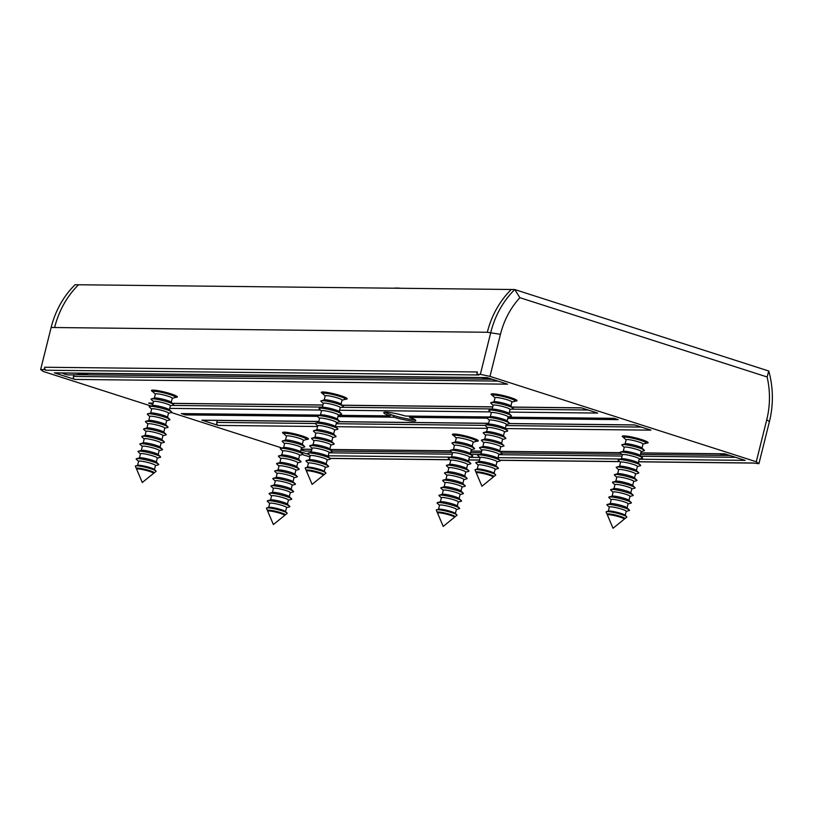 <?xml version="1.0" encoding="UTF-8"?>
<svg xmlns="http://www.w3.org/2000/svg" width="813" height="813" viewBox="0 0 813 813"><rect width="100%" height="100%" fill="white"/><g stroke="black" fill="none" stroke-linecap="round" stroke-linejoin="round"><path stroke-width="1.22" d="M646.264 443.105A13.343 1.677 -166 0 0 648.113 442.729A13.343 1.677 -166 0 0 641.559 439.569A13.343 1.677 -166 0 0 622.219 436.266A13.343 1.677 -166 0 0 623.673 437.475M515.168 401.063A13.343 1.677 -166 0 0 517.017 400.687A13.343 1.677 -166 0 0 510.462 397.527A13.343 1.677 -166 0 0 491.113 394.224A13.343 1.677 -166 0 0 492.576 395.433M345.332 399.203A13.343 1.677 -166 0 0 347.192 398.827A13.343 1.677 -166 0 0 340.637 395.667A13.343 1.677 -166 0 0 321.287 392.364A13.343 1.677 -166 0 0 322.741 393.573M476.438 441.246A13.343 1.677 -166 0 0 478.288 440.87A13.343 1.677 -166 0 0 471.733 437.709A13.343 1.677 -166 0 0 452.394 434.406A13.343 1.677 -166 0 0 453.847 435.616M175.506 397.344A13.343 1.677 -166 0 0 177.366 396.957A13.343 1.677 -166 0 0 170.811 393.807A13.343 1.677 -166 0 0 151.462 390.504A13.343 1.677 -166 0 0 152.915 391.714M306.613 439.386A13.343 1.677 -166 0 0 308.462 439A13.343 1.677 -166 0 0 301.908 435.849A13.343 1.677 -166 0 0 282.558 432.546A13.343 1.677 -166 0 0 284.022 433.756M391.49 414.823L389.915 415.87A16.504 2.073 14 0 1 383.777 412.628A16.504 2.073 14 0 1 405.565 416.043L489.558 416.967M300.973 449.792A17.469 15.335 90.6 0 0 302.71 450.473A17.469 15.335 90.6 0 0 307.202 451.124L311.47 451.012M62.296 373.025A17.469 15.335 90.6 0 0 65.091 374.275A17.469 15.335 90.6 0 0 69.583 374.925L83.343 374.569A16.971 14.898 -89.4 0 1 78.973 373.939A16.971 14.898 -89.4 0 1 77.123 373.187M409.091 416.083L409.661 417.364A16.504 2.073 14 0 1 415.799 420.606A16.504 2.073 14 0 1 394.01 417.191L337.964 416.571M508.105 417.171L614.1 418.329L618.195 419.64L507.79 418.431M489.416 420.291L487.18 418.187L409.661 417.364M389.915 415.87L338.279 415.311M319.733 415.108L181.38 413.583L185.486 414.904L184.856 413.624M44.725 367.242A2.429 2.134 90.6 0 0 46.189 370.23L44.136 369.569L44.725 367.242L477.434 371.978L476.845 374.315L478.898 374.976L46.189 370.23M73.8 374.813L73.404 376.439A2.429 2.134 90.6 0 0 74.867 379.427L54.38 372.862A2.429 2.134 90.6 0 0 54.938 372.954L487.363 377.689M308.849 454.467L300.475 451.774M311.42 451.022L311.105 452.292M317.578 426.5L218.26 425.412L201.868 420.158L318.838 421.439M218.26 425.412A2.429 2.134 -89.4 0 1 216.786 422.414L315.292 423.502M217.295 420.412L216.786 422.414M318.818 421.52L202.427 420.25A2.429 2.134 -89.4 0 1 201.868 420.158M152.793 404.417L148.606 403.075L153.118 403.126M153.098 403.207L149.165 403.167A2.429 2.134 -89.4 0 1 148.606 403.075M51.138 327.487A88.089 77.306 90.6 0 1 75.07 284.733L78.536 284.774A88.17 77.377 90.6 0 0 54.623 327.527L51.138 327.487L40.65 369.539L44.136 369.569M309.987 456.947L302.426 454.569M282.05 448.034L171.33 412.526M150.954 405.992L43.302 371.47L40.65 369.539M489.975 376.368L756.273 461.764L766.75 419.721A80.802 70.914 90.6 0 0 767.106 376.968L519.903 297.69A80.802 70.914 90.6 0 0 500.462 334.316L489.975 376.368L480.341 374.356L490.818 332.314A88.089 77.306 -89.4 0 1 514.751 289.55L511.275 289.489A88.17 77.377 90.6 0 0 487.333 332.273L54.623 327.527M511.265 289.519A88.089 77.306 90.6 0 0 487.333 332.273L500.462 334.316M317.375 416.347L185.486 414.904M394.01 417.191L393.025 415.311M511.275 289.489L78.566 284.753M54.38 372.862L487.089 377.598L507.576 384.173L74.867 379.427M640.786 452.882L724.708 453.806L745.196 460.371L639.201 459.213M638.571 461.743L753.387 463.004L758.925 463.695L756.273 461.764M509.548 423.532L634.577 424.904L650.969 430.158L505.422 428.563M511.997 407.059L581.315 407.821L597.707 413.075L509.365 412.11M519.903 297.69L514.751 289.55L768.763 371.013A88.089 77.306 -89.4 0 1 769.413 421.652L758.925 463.695M480.341 374.356L476.845 374.315M767.106 376.968L768.763 371.013M149.246 471.306A8.689 1.087 14 0 1 153.515 473.359A8.689 1.087 14 0 1 153.444 473.451L142.275 482.495L136.665 469.274A8.689 1.087 14 0 1 136.655 469.162A8.689 1.087 14 0 1 149.246 471.306M136.655 469.162L136.747 468.776A8.689 1.087 14 0 1 149.338 470.92A8.689 1.087 14 0 1 153.606 472.973L153.515 473.359M153.576 473.095L153.911 473.003A9.207 1.159 -166 0 0 154.124 472.912A9.207 1.159 -166 0 0 149.663 470.636A9.207 1.159 -166 0 0 140.507 468.42A9.207 1.159 -166 0 0 136.33 468.471A9.207 1.159 -166 0 0 136.472 468.654L136.716 468.888M136.33 468.471L135.385 466.245A10.671 1.341 14 0 1 135.69 465.89A10.671 1.341 14 0 1 150.842 468.745A10.671 1.341 14 0 1 155.903 470.93A10.671 1.341 14 0 1 156.005 471.388L154.124 472.912M135.69 465.89L137.834 465.3A8.689 1.087 14 0 1 150.161 467.627A8.689 1.087 14 0 1 154.277 469.406L155.903 470.93M137.6 465.371L138.617 461.296A8.689 1.087 14 0 1 151.208 463.451A8.689 1.087 14 0 1 155.466 465.503L154.46 469.568M138.586 461.418L136.35 459.315A11.646 1.463 14 0 1 136.503 458.695A11.646 1.463 14 0 1 153.037 461.814A11.646 1.463 14 0 1 158.555 464.193A11.646 1.463 14 0 1 158.403 464.812L155.446 465.615M136.503 458.695L139.694 457.831A8.689 1.087 14 0 1 152.031 460.158A8.689 1.087 14 0 1 156.147 461.926L158.555 464.193M139.46 457.892L140.476 453.827A8.689 1.087 14 0 1 153.068 455.971A8.689 1.087 14 0 1 157.336 458.024L156.32 462.099M140.446 453.939L138.21 451.845A11.646 1.463 14 0 1 138.362 451.225A11.646 1.463 14 0 1 154.897 454.345A11.646 1.463 14 0 1 160.425 456.723A11.646 1.463 14 0 1 160.263 457.343L157.305 458.146M138.362 451.225L141.553 450.351A8.689 1.087 14 0 1 153.891 452.678A8.689 1.087 14 0 1 158.007 454.457L160.425 456.723M141.33 450.412L142.336 446.347A8.689 1.087 14 0 1 154.937 448.502A8.689 1.087 14 0 1 159.196 450.554L158.179 454.619M142.305 446.469L140.07 444.365A11.646 1.463 14 0 1 140.232 443.746A11.646 1.463 14 0 1 156.767 446.865A11.646 1.463 14 0 1 162.285 449.243A11.646 1.463 14 0 1 162.133 449.863L159.165 450.666M140.232 443.746L143.423 442.882A8.689 1.087 14 0 1 155.75 445.209A8.689 1.087 14 0 1 159.876 446.977L162.285 449.243M143.19 442.943L144.206 438.878A8.689 1.087 14 0 1 156.797 441.022A8.689 1.087 14 0 1 161.065 443.075L160.049 447.15M144.175 438.99L141.94 436.896A11.646 1.463 14 0 1 142.092 436.276A11.646 1.463 14 0 1 158.626 439.396A11.646 1.463 14 0 1 164.145 441.774A11.646 1.463 14 0 1 163.992 442.394L161.035 443.197M142.092 436.276L145.283 435.402A8.689 1.087 14 0 1 157.62 437.729A8.689 1.087 14 0 1 161.736 439.508L164.145 441.774M145.049 435.463L146.066 431.398A8.689 1.087 14 0 1 158.657 433.542A8.689 1.087 14 0 1 162.925 435.605L161.909 439.67M146.035 431.52L143.799 429.416A11.646 1.463 14 0 1 143.952 428.797A11.646 1.463 14 0 1 160.486 431.916A11.646 1.463 14 0 1 166.015 434.294A11.646 1.463 14 0 1 165.852 434.914L162.895 435.717M143.952 428.797L147.153 427.933A8.689 1.087 14 0 1 159.48 430.26A8.689 1.087 14 0 1 163.596 432.028L166.015 434.294M146.919 427.994L147.936 423.929A8.689 1.087 14 0 1 160.527 426.073A8.689 1.087 14 0 1 164.785 428.126L163.779 432.191M147.905 424.04L145.669 421.937A11.646 1.463 14 0 1 145.822 421.317A11.646 1.463 14 0 1 162.356 424.447A11.646 1.463 14 0 1 167.874 426.825A11.646 1.463 14 0 1 167.722 427.445L164.765 428.248M145.822 421.317L149.013 420.453A8.689 1.087 14 0 1 161.34 422.78A8.689 1.087 14 0 1 165.466 424.559L167.874 426.825M148.779 420.514L149.795 416.449A8.689 1.087 14 0 1 162.387 418.593A8.689 1.087 14 0 1 166.655 420.656L165.639 424.721M149.765 416.571L147.529 414.467A11.646 1.463 14 0 1 147.681 413.847A11.646 1.463 14 0 1 164.216 416.967A11.646 1.463 14 0 1 169.734 419.345A11.646 1.463 14 0 1 169.582 419.965L166.624 420.768M147.681 413.847L150.872 412.974A8.689 1.087 14 0 1 163.21 415.311A8.689 1.087 14 0 1 167.326 417.079L169.734 419.345M150.649 413.045L151.655 408.969A8.689 1.087 14 0 1 164.256 411.124A8.689 1.087 14 0 1 168.515 413.177L167.498 417.242M151.625 409.091L149.389 406.988A11.646 1.463 14 0 1 149.551 406.368A11.646 1.463 14 0 1 166.086 409.488A11.646 1.463 14 0 1 171.604 411.866A11.646 1.463 14 0 1 171.452 412.486L168.484 413.299M149.551 406.368L152.742 405.504A8.689 1.087 14 0 1 165.069 407.831A8.689 1.087 14 0 1 169.195 409.61L171.604 411.866M152.509 405.565L153.525 401.5A8.689 1.087 14 0 1 166.116 403.644A8.689 1.087 14 0 1 170.384 405.707L169.368 409.772M153.494 401.612L151.259 399.518A11.646 1.463 14 0 1 151.411 398.898A11.646 1.463 14 0 1 167.945 402.018A11.646 1.463 14 0 1 173.464 404.396A11.646 1.463 14 0 1 173.311 405.016L170.354 405.819M151.411 398.898L154.602 398.024A8.689 1.087 14 0 1 166.939 400.352A8.689 1.087 14 0 1 171.055 402.13L173.464 404.396M154.368 398.096L155.385 394.02A8.689 1.087 14 0 1 167.976 396.175A8.689 1.087 14 0 1 172.244 398.228L171.228 402.293M155.354 394.142L153.118 392.039A11.646 1.463 14 0 1 153.271 391.419A11.646 1.463 14 0 1 169.805 394.539A11.646 1.463 14 0 1 175.334 396.917A11.646 1.463 14 0 1 175.171 397.537L172.214 398.34M172.549 394.386A8.689 1.087 14 0 1 172.915 394.651L175.334 396.917M153.271 391.419L156.472 390.555A8.689 1.087 14 0 1 156.919 390.494M488.898 475.036A8.689 1.087 14 0 1 493.166 477.089A8.689 1.087 14 0 1 493.105 477.18L481.936 486.225L476.316 472.993A8.689 1.087 14 0 1 476.306 472.881A8.689 1.087 14 0 1 488.898 475.036M476.306 472.881L476.398 472.495A8.689 1.087 14 0 1 488.999 474.65A8.689 1.087 14 0 1 493.257 476.703L493.166 477.089M493.227 476.814L493.562 476.733A9.207 1.159 -166 0 0 493.776 476.631A9.207 1.159 -166 0 0 489.314 474.355A9.207 1.159 -166 0 0 480.168 472.14A9.207 1.159 -166 0 0 475.981 472.201A9.207 1.159 -166 0 0 476.123 472.383L476.377 472.617M475.981 472.201L475.036 469.965A10.671 1.341 14 0 1 475.341 469.609A10.671 1.341 14 0 1 490.493 472.475A10.671 1.341 14 0 1 495.554 474.65A10.671 1.341 14 0 1 495.656 475.107L493.776 476.631M475.341 469.609L477.485 469.03A8.689 1.087 14 0 1 489.812 471.357A8.689 1.087 14 0 1 493.938 473.125L495.554 474.65M477.251 469.091L478.268 465.026A8.689 1.087 14 0 1 490.859 467.17A8.689 1.087 14 0 1 495.127 469.223L494.111 473.298M478.237 465.138L476.001 463.044A11.646 1.463 14 0 1 476.154 462.424A11.646 1.463 14 0 1 492.688 465.544A11.646 1.463 14 0 1 498.206 467.922A11.646 1.463 14 0 1 498.054 468.542L495.097 469.345M476.154 462.424L479.345 461.55A8.689 1.087 14 0 1 491.682 463.877A8.689 1.087 14 0 1 495.798 465.656L498.206 467.922M479.111 461.611L480.127 457.546A8.689 1.087 14 0 1 492.719 459.691A8.689 1.087 14 0 1 496.987 461.754L495.971 465.819M480.097 457.668L477.861 455.565A11.646 1.463 14 0 1 478.024 454.945A11.646 1.463 14 0 1 494.548 458.065A11.646 1.463 14 0 1 500.076 460.443A11.646 1.463 14 0 1 499.924 461.062L496.956 461.865M478.024 454.945L481.215 454.081A8.689 1.087 14 0 1 493.542 456.408A8.689 1.087 14 0 1 497.658 458.176L500.076 460.443M480.981 454.142L481.997 450.077A8.689 1.087 14 0 1 494.589 452.221A8.689 1.087 14 0 1 498.857 454.274L497.841 458.339M481.967 450.189L479.731 448.085A11.646 1.463 14 0 1 479.883 447.465A11.646 1.463 14 0 1 496.418 450.595A11.646 1.463 14 0 1 501.936 452.973A11.646 1.463 14 0 1 501.784 453.593L498.826 454.396M479.883 447.465L483.074 446.601A8.689 1.087 14 0 1 495.412 448.928A8.689 1.087 14 0 1 499.528 450.707L501.936 452.973M482.841 446.662L483.857 442.597A8.689 1.087 14 0 1 496.448 444.741A8.689 1.087 14 0 1 500.717 446.804L499.7 450.869M483.826 442.719L481.591 440.616A11.646 1.463 14 0 1 481.743 439.996A11.646 1.463 14 0 1 498.278 443.115A11.646 1.463 14 0 1 503.806 445.494A11.646 1.463 14 0 1 503.643 446.113L500.686 446.916M481.743 439.996L484.944 439.132A8.689 1.087 14 0 1 497.271 441.459A8.689 1.087 14 0 1 501.387 443.227L503.806 445.494M484.711 439.193L485.717 435.128A8.689 1.087 14 0 1 498.318 437.272A8.689 1.087 14 0 1 502.576 439.325L501.57 443.39M485.696 435.24L483.45 433.136A11.646 1.463 14 0 1 483.613 432.516A11.646 1.463 14 0 1 500.147 435.636A11.646 1.463 14 0 1 505.666 438.014A11.646 1.463 14 0 1 505.513 438.634L502.546 439.447M483.613 432.516L486.804 431.652A8.689 1.087 14 0 1 499.131 433.979A8.689 1.087 14 0 1 503.257 435.758L505.666 438.014M486.57 431.713L487.587 427.648A8.689 1.087 14 0 1 500.178 429.792A8.689 1.087 14 0 1 504.446 431.855L503.43 435.92M487.556 427.76L485.32 425.666A11.646 1.463 14 0 1 485.473 425.047A11.646 1.463 14 0 1 502.007 428.166A11.646 1.463 14 0 1 507.525 430.544A11.646 1.463 14 0 1 507.373 431.164L504.416 431.967M485.473 425.047L488.664 424.173A8.689 1.087 14 0 1 501.001 426.5A8.689 1.087 14 0 1 505.117 428.278L507.525 430.544M488.43 424.244L489.446 420.169A8.689 1.087 14 0 1 502.038 422.323A8.689 1.087 14 0 1 506.306 424.376L505.29 428.441M487.18 418.187A11.646 1.463 14 0 1 487.333 417.567A11.646 1.463 14 0 1 503.867 420.687A11.646 1.463 14 0 1 509.395 423.065A11.646 1.463 14 0 1 509.243 423.685L506.275 424.498M487.333 417.567L490.534 416.703A8.689 1.087 14 0 1 502.861 419.03A8.689 1.087 14 0 1 506.977 420.799L509.395 423.065M490.3 416.764L491.316 412.699A8.689 1.087 14 0 1 503.908 414.843A8.689 1.087 14 0 1 508.166 416.896L507.16 420.971M491.286 412.811L489.05 410.717A11.646 1.463 14 0 1 489.202 410.098A11.646 1.463 14 0 1 505.737 413.217A11.646 1.463 14 0 1 511.255 415.595A11.646 1.463 14 0 1 511.103 416.215L508.145 417.018M489.202 410.098L492.393 409.224A8.689 1.087 14 0 1 504.731 411.551A8.689 1.087 14 0 1 508.847 413.329L511.255 415.595M492.16 409.295L493.176 405.22A8.689 1.087 14 0 1 505.767 407.374A8.689 1.087 14 0 1 510.036 409.427L509.019 413.492M493.145 405.341L490.91 403.238A11.646 1.463 14 0 1 491.062 402.618A11.646 1.463 14 0 1 507.597 405.738A11.646 1.463 14 0 1 513.125 408.116A11.646 1.463 14 0 1 512.962 408.736L510.005 409.539M491.062 402.618L494.263 401.754A8.689 1.087 14 0 1 506.59 404.081A8.689 1.087 14 0 1 510.706 405.85L513.125 408.116M494.03 401.815L495.036 397.75A8.689 1.087 14 0 1 507.637 399.894A8.689 1.087 14 0 1 511.895 401.947L510.879 406.022M495.015 397.862L492.769 395.768A11.646 1.463 14 0 1 492.932 395.148A11.646 1.463 14 0 1 509.466 398.268A11.646 1.463 14 0 1 514.985 400.646A11.646 1.463 14 0 1 514.832 401.266L511.865 402.069M512.2 398.106A8.689 1.087 14 0 1 512.576 398.38L514.985 400.646M492.932 395.148L496.123 394.275A8.689 1.087 14 0 1 496.58 394.214M620.004 517.078A8.689 1.087 14 0 1 624.262 519.131A8.689 1.087 14 0 1 624.201 519.222L613.032 528.267L607.423 515.036A8.689 1.087 14 0 1 607.402 514.924A8.689 1.087 14 0 1 620.004 517.078M607.402 514.924L607.504 514.538A8.689 1.087 14 0 1 620.095 516.692A8.689 1.087 14 0 1 624.364 518.745L624.262 519.131M624.333 518.857L624.658 518.775A9.207 1.159 -166 0 0 624.872 518.674A9.207 1.159 -166 0 0 620.421 516.397A9.207 1.159 -166 0 0 611.264 514.182A9.207 1.159 -166 0 0 607.077 514.243A9.207 1.159 -166 0 0 607.22 514.426L607.474 514.659M607.077 514.243L606.132 512.007A10.671 1.341 14 0 1 606.437 511.651A10.671 1.341 14 0 1 621.589 514.517A10.671 1.341 14 0 1 626.65 516.692A10.671 1.341 14 0 1 626.762 517.149L624.872 518.674M606.437 511.651L608.581 511.072A8.689 1.087 14 0 1 620.919 513.399A8.689 1.087 14 0 1 625.034 515.168L626.65 516.692M608.348 511.133L609.364 507.068A8.689 1.087 14 0 1 621.955 509.212A8.689 1.087 14 0 1 626.223 511.265L625.207 515.34M609.333 507.18L607.098 505.086A11.646 1.463 14 0 1 607.26 504.467A11.646 1.463 14 0 1 623.784 507.586A11.646 1.463 14 0 1 629.313 509.964A11.646 1.463 14 0 1 629.16 510.584L626.193 511.387M607.26 504.467L610.451 503.593A8.689 1.087 14 0 1 622.778 505.92A8.689 1.087 14 0 1 626.894 507.698L629.313 509.964M610.217 503.654L611.234 499.589A8.689 1.087 14 0 1 623.825 501.743A8.689 1.087 14 0 1 628.093 503.796L627.077 507.861M611.203 499.71L608.967 497.607A11.646 1.463 14 0 1 609.12 496.987A11.646 1.463 14 0 1 625.654 500.107A11.646 1.463 14 0 1 631.173 502.485A11.646 1.463 14 0 1 631.02 503.105L628.063 503.908M609.12 496.987L612.311 496.123A8.689 1.087 14 0 1 624.648 498.45A8.689 1.087 14 0 1 628.764 500.219L631.173 502.485M612.077 496.184L613.093 492.119A8.689 1.087 14 0 1 625.685 494.263A8.689 1.087 14 0 1 629.953 496.316L628.937 500.391M613.063 492.231L610.827 490.137A11.646 1.463 14 0 1 610.98 489.517A11.646 1.463 14 0 1 627.514 492.637A11.646 1.463 14 0 1 633.042 495.015A11.646 1.463 14 0 1 632.88 495.635L629.923 496.438M610.98 489.517L614.181 488.643A8.689 1.087 14 0 1 626.508 490.971A8.689 1.087 14 0 1 630.624 492.749L633.042 495.015M613.947 488.704L614.953 484.639A8.689 1.087 14 0 1 627.555 486.784A8.689 1.087 14 0 1 631.813 488.847L630.807 492.912M614.933 484.761L612.697 482.658A11.646 1.463 14 0 1 612.85 482.038A11.646 1.463 14 0 1 629.384 485.158A11.646 1.463 14 0 1 634.902 487.536A11.646 1.463 14 0 1 634.75 488.156L631.782 488.959M612.85 482.038L616.041 481.174A8.689 1.087 14 0 1 628.368 483.501A8.689 1.087 14 0 1 632.494 485.27L634.902 487.536M615.807 481.235L616.823 477.17A8.689 1.087 14 0 1 629.414 479.314A8.689 1.087 14 0 1 633.683 481.367L632.666 485.432M616.793 477.282L614.557 475.178A11.646 1.463 14 0 1 614.709 474.558A11.646 1.463 14 0 1 631.244 477.688A11.646 1.463 14 0 1 636.762 480.066A11.646 1.463 14 0 1 636.609 480.686L633.652 481.489M614.709 474.558L617.9 473.694A8.689 1.087 14 0 1 630.238 476.022A8.689 1.087 14 0 1 634.353 477.8L636.762 480.066M617.667 473.755L618.683 469.69A8.689 1.087 14 0 1 631.274 471.835A8.689 1.087 14 0 1 635.542 473.898L634.526 477.963M618.652 469.812L616.417 467.709A11.646 1.463 14 0 1 616.579 467.089A11.646 1.463 14 0 1 633.103 470.209A11.646 1.463 14 0 1 638.632 472.587A11.646 1.463 14 0 1 638.479 473.207L635.512 474.009M616.579 467.089L619.77 466.215A8.689 1.087 14 0 1 632.097 468.552A8.689 1.087 14 0 1 636.213 470.321L638.632 472.587M619.536 466.286L620.553 462.211A8.689 1.087 14 0 1 633.144 464.365A8.689 1.087 14 0 1 637.412 466.418L636.396 470.483M620.522 462.333L618.287 460.229A11.646 1.463 14 0 1 618.439 459.609A11.646 1.463 14 0 1 634.973 462.729A11.646 1.463 14 0 1 640.492 465.107A11.646 1.463 14 0 1 640.339 465.727L637.382 466.54M618.439 459.609L621.63 458.745A8.689 1.087 14 0 1 633.967 461.073A8.689 1.087 14 0 1 638.083 462.851L640.492 465.107M621.396 458.806L622.412 454.741A8.689 1.087 14 0 1 635.004 456.886A8.689 1.087 14 0 1 639.272 458.949L638.256 463.014M622.382 454.853L620.146 452.76A11.646 1.463 14 0 1 620.299 452.14A11.646 1.463 14 0 1 636.833 455.26A11.646 1.463 14 0 1 642.361 457.638A11.646 1.463 14 0 1 642.199 458.258L639.242 459.06M620.299 452.14L623.5 451.266A8.689 1.087 14 0 1 635.827 453.593A8.689 1.087 14 0 1 639.943 455.371L642.361 457.638M623.266 451.337L624.272 447.262A8.689 1.087 14 0 1 636.874 449.416A8.689 1.087 14 0 1 641.132 451.469L640.126 455.534M624.252 447.384L622.006 445.28A11.646 1.463 14 0 1 622.169 444.66A11.646 1.463 14 0 1 638.703 447.78A11.646 1.463 14 0 1 644.221 450.158A11.646 1.463 14 0 1 644.069 450.778L641.101 451.591M622.169 444.66L625.36 443.796A8.689 1.087 14 0 1 637.687 446.124A8.689 1.087 14 0 1 641.813 447.892L644.221 450.158M625.126 443.857L626.142 439.792A8.689 1.087 14 0 1 638.733 441.937A8.689 1.087 14 0 1 643.002 443.989L641.985 448.065M626.112 439.904L623.876 437.811A11.646 1.463 14 0 1 624.028 437.191A11.646 1.463 14 0 1 640.563 440.311A11.646 1.463 14 0 1 646.081 442.689A11.646 1.463 14 0 1 645.929 443.309L642.971 444.111M643.307 440.148A8.689 1.087 14 0 1 643.672 440.422L646.081 442.689M624.028 437.191L627.219 436.317A8.689 1.087 14 0 1 627.677 436.256M280.343 513.349A8.689 1.087 14 0 1 284.611 515.401A8.689 1.087 14 0 1 284.55 515.493L273.381 524.537L267.762 511.316A8.689 1.087 14 0 1 267.751 511.204A8.689 1.087 14 0 1 280.343 513.349M267.751 511.204L267.853 510.818A8.689 1.087 14 0 1 280.444 512.962A8.689 1.087 14 0 1 284.702 515.025L284.611 515.401M284.682 515.137L285.007 515.046A9.207 1.159 -166 0 0 285.221 514.954A9.207 1.159 -166 0 0 280.77 512.678A9.207 1.159 -166 0 0 271.613 510.462A9.207 1.159 -166 0 0 267.426 510.513A9.207 1.159 -166 0 0 267.568 510.696L267.823 510.93M267.426 510.513L266.481 508.288A10.671 1.341 14 0 1 266.786 507.932A10.671 1.341 14 0 1 281.938 510.788A10.671 1.341 14 0 1 286.999 512.973A10.671 1.341 14 0 1 287.101 513.43L285.221 514.954M266.786 507.932L268.93 507.342A8.689 1.087 14 0 1 281.268 509.67A8.689 1.087 14 0 1 285.383 511.448L286.999 512.973M268.697 507.414L269.713 503.338A8.689 1.087 14 0 1 282.304 505.493A8.689 1.087 14 0 1 286.572 507.546L285.556 511.611M269.682 503.46L267.447 501.357A11.646 1.463 14 0 1 267.599 500.737A11.646 1.463 14 0 1 284.133 503.857A11.646 1.463 14 0 1 289.662 506.235A11.646 1.463 14 0 1 289.499 506.855L286.542 507.668M267.599 500.737L270.79 499.873A8.689 1.087 14 0 1 283.127 502.2A8.689 1.087 14 0 1 287.243 503.969L289.662 506.235M270.566 499.934L271.572 495.869A8.689 1.087 14 0 1 284.174 498.013A8.689 1.087 14 0 1 288.432 500.066L287.416 504.141M271.552 495.981L269.306 493.887A11.646 1.463 14 0 1 269.469 493.267A11.646 1.463 14 0 1 286.003 496.387A11.646 1.463 14 0 1 291.521 498.765A11.646 1.463 14 0 1 291.369 499.385L288.402 500.188M269.469 493.267L272.66 492.393A8.689 1.087 14 0 1 284.987 494.721A8.689 1.087 14 0 1 289.113 496.499L291.521 498.765M272.426 492.465L273.442 488.389A8.689 1.087 14 0 1 286.034 490.544A8.689 1.087 14 0 1 290.302 492.597L289.286 496.662M273.412 488.511L271.176 486.408A11.646 1.463 14 0 1 271.329 485.788A11.646 1.463 14 0 1 287.863 488.908A11.646 1.463 14 0 1 293.381 491.286A11.646 1.463 14 0 1 293.229 491.906L290.271 492.708M271.329 485.788L274.52 484.924A8.689 1.087 14 0 1 286.857 487.251A8.689 1.087 14 0 1 290.973 489.02L293.381 491.286M274.286 484.985L275.302 480.92A8.689 1.087 14 0 1 287.893 483.064A8.689 1.087 14 0 1 292.162 485.117L291.145 489.192M275.272 481.032L273.036 478.938A11.646 1.463 14 0 1 273.188 478.318A11.646 1.463 14 0 1 289.723 481.438A11.646 1.463 14 0 1 295.251 483.816A11.646 1.463 14 0 1 295.099 484.436L292.131 485.239M273.188 478.318L276.39 477.444A8.689 1.087 14 0 1 288.717 479.772A8.689 1.087 14 0 1 292.832 481.55L295.251 483.816M276.156 477.505L277.172 473.44A8.689 1.087 14 0 1 289.763 475.585A8.689 1.087 14 0 1 294.021 477.648L293.015 481.713M277.142 473.562L274.906 471.459A11.646 1.463 14 0 1 275.058 470.839A11.646 1.463 14 0 1 291.593 473.959A11.646 1.463 14 0 1 297.111 476.337A11.646 1.463 14 0 1 296.958 476.957L294.001 477.759M275.058 470.839L278.249 469.975A8.689 1.087 14 0 1 290.576 472.302A8.689 1.087 14 0 1 294.702 474.07L297.111 476.337M278.016 470.036L279.032 465.971A8.689 1.087 14 0 1 291.623 468.115A8.689 1.087 14 0 1 295.891 470.168L294.875 474.233M279.001 466.083L276.766 463.979A11.646 1.463 14 0 1 276.918 463.359A11.646 1.463 14 0 1 293.452 466.489A11.646 1.463 14 0 1 298.981 468.867A11.646 1.463 14 0 1 298.818 469.487L295.861 470.29M276.918 463.359L280.109 462.495A8.689 1.087 14 0 1 292.446 464.823A8.689 1.087 14 0 1 296.562 466.601L298.981 468.867M279.885 462.556L280.892 458.491A8.689 1.087 14 0 1 293.493 460.636A8.689 1.087 14 0 1 297.751 462.699L296.735 466.764M280.861 458.613L278.625 456.51A11.646 1.463 14 0 1 278.788 455.89A11.646 1.463 14 0 1 295.322 459.01A11.646 1.463 14 0 1 300.84 461.388A11.646 1.463 14 0 1 300.688 462.008L297.721 462.81M278.788 455.89L281.979 455.026A8.689 1.087 14 0 1 294.306 457.353A8.689 1.087 14 0 1 298.432 459.121L300.84 461.388M281.745 455.087L282.761 451.022A8.689 1.087 14 0 1 295.353 453.166A8.689 1.087 14 0 1 299.621 455.219L298.605 459.284M282.731 451.134L280.495 449.03A11.646 1.463 14 0 1 280.648 448.41A11.646 1.463 14 0 1 297.182 451.53A11.646 1.463 14 0 1 302.7 453.918A11.646 1.463 14 0 1 302.548 454.528L299.591 455.341M280.648 448.41L283.839 447.546A8.689 1.087 14 0 1 296.176 449.874A8.689 1.087 14 0 1 300.292 451.652L302.7 453.918M283.605 447.607L284.621 443.542A8.689 1.087 14 0 1 297.212 445.687A8.689 1.087 14 0 1 301.481 447.75L300.464 451.815M284.591 443.664L282.355 441.561A11.646 1.463 14 0 1 282.507 440.941A11.646 1.463 14 0 1 299.042 444.061A11.646 1.463 14 0 1 304.57 446.439A11.646 1.463 14 0 1 304.408 447.059L301.45 447.861M282.507 440.941L285.709 440.067A8.689 1.087 14 0 1 298.036 442.394A8.689 1.087 14 0 1 302.151 444.172L304.57 446.439M285.475 440.138L286.491 436.063A8.689 1.087 14 0 1 299.082 438.217A8.689 1.087 14 0 1 303.34 440.27L302.334 444.335M286.461 436.185L284.225 434.081A11.646 1.463 14 0 1 284.377 433.461A11.646 1.463 14 0 1 300.912 436.581A11.646 1.463 14 0 1 306.43 438.959A11.646 1.463 14 0 1 306.277 439.579L303.32 440.392M303.645 436.429A8.689 1.087 14 0 1 304.021 436.693L306.43 438.959M284.377 433.461L287.568 432.597A8.689 1.087 14 0 1 288.026 432.536M450.168 515.208A8.689 1.087 14 0 1 454.437 517.271A8.689 1.087 14 0 1 454.376 517.363L443.207 526.407L437.597 513.176A8.689 1.087 14 0 1 437.577 513.064A8.689 1.087 14 0 1 450.168 515.208M437.577 513.064L437.679 512.678A8.689 1.087 14 0 1 450.27 514.822A8.689 1.087 14 0 1 454.538 516.885L454.437 517.271M454.508 516.997L454.833 516.905A9.207 1.159 -166 0 0 455.046 516.814A9.207 1.159 -166 0 0 450.595 514.538A9.207 1.159 -166 0 0 441.439 512.322A9.207 1.159 -166 0 0 437.252 512.373A9.207 1.159 -166 0 0 437.394 512.566L437.648 512.8M437.252 512.373L436.307 510.147A10.671 1.341 14 0 1 436.611 509.792A10.671 1.341 14 0 1 451.764 512.647A10.671 1.341 14 0 1 456.825 514.832A10.671 1.341 14 0 1 456.936 515.29L455.046 516.814M436.611 509.792L438.756 509.212A8.689 1.087 14 0 1 451.093 511.54A8.689 1.087 14 0 1 455.209 513.308L456.825 514.832M438.522 509.273L439.538 505.208A8.689 1.087 14 0 1 452.13 507.353A8.689 1.087 14 0 1 456.398 509.405L455.382 513.47M439.508 505.32L437.272 503.217A11.646 1.463 14 0 1 437.424 502.597A11.646 1.463 14 0 1 453.959 505.727A11.646 1.463 14 0 1 459.487 508.105A11.646 1.463 14 0 1 459.325 508.725L456.367 509.527M437.424 502.597L440.626 501.733A8.689 1.087 14 0 1 452.953 504.06A8.689 1.087 14 0 1 457.069 505.838L459.487 508.105M440.392 501.794L441.408 497.729A8.689 1.087 14 0 1 454 499.873A8.689 1.087 14 0 1 458.258 501.936L457.252 506.001M441.378 497.851L439.142 495.747A11.646 1.463 14 0 1 439.294 495.127A11.646 1.463 14 0 1 455.829 498.247A11.646 1.463 14 0 1 461.347 500.625A11.646 1.463 14 0 1 461.195 501.245L458.237 502.048M439.294 495.127L442.485 494.263A8.689 1.087 14 0 1 454.813 496.591A8.689 1.087 14 0 1 458.939 498.359L461.347 500.625M442.252 494.324L443.268 490.259A8.689 1.087 14 0 1 455.859 492.404A8.689 1.087 14 0 1 460.128 494.456L459.111 498.521M443.237 490.371L441.002 488.267A11.646 1.463 14 0 1 441.154 487.648A11.646 1.463 14 0 1 457.689 490.767A11.646 1.463 14 0 1 463.207 493.145A11.646 1.463 14 0 1 463.054 493.765L460.097 494.578M441.154 487.648L444.345 486.784A8.689 1.087 14 0 1 456.682 489.111A8.689 1.087 14 0 1 460.798 490.889L463.207 493.145M444.122 486.845L445.128 482.78A8.689 1.087 14 0 1 457.729 484.924A8.689 1.087 14 0 1 461.987 486.987L460.971 491.052M445.097 482.892L442.861 480.798A11.646 1.463 14 0 1 443.024 480.178A11.646 1.463 14 0 1 459.558 483.298A11.646 1.463 14 0 1 465.077 485.676A11.646 1.463 14 0 1 464.924 486.296L461.957 487.099M443.024 480.178L446.215 479.304A8.689 1.087 14 0 1 458.542 481.631A8.689 1.087 14 0 1 462.658 483.41L465.077 485.676M445.981 479.375L446.998 475.3A8.689 1.087 14 0 1 459.589 477.455A8.689 1.087 14 0 1 463.857 479.507L462.841 483.572M446.967 475.422L444.731 473.318A11.646 1.463 14 0 1 444.884 472.699A11.646 1.463 14 0 1 461.418 475.818A11.646 1.463 14 0 1 466.936 478.196A11.646 1.463 14 0 1 466.784 478.816L463.827 479.629M444.884 472.699L448.075 471.835A8.689 1.087 14 0 1 460.412 474.162A8.689 1.087 14 0 1 464.528 475.93L466.936 478.196M447.841 471.896L448.857 467.831A8.689 1.087 14 0 1 461.449 469.975A8.689 1.087 14 0 1 465.717 472.028L464.701 476.103M448.827 467.942L446.591 465.849A11.646 1.463 14 0 1 446.744 465.229A11.646 1.463 14 0 1 463.278 468.349A11.646 1.463 14 0 1 468.806 470.727A11.646 1.463 14 0 1 468.644 471.347L465.686 472.15M446.744 465.229L449.945 464.355A8.689 1.087 14 0 1 462.272 466.682A8.689 1.087 14 0 1 466.388 468.461L468.806 470.727M449.711 464.426L450.717 460.351A8.689 1.087 14 0 1 463.319 462.506A8.689 1.087 14 0 1 467.577 464.558L466.571 468.623M450.697 460.473L448.461 458.369A11.646 1.463 14 0 1 448.613 457.749A11.646 1.463 14 0 1 465.148 460.869A11.646 1.463 14 0 1 470.666 463.247A11.646 1.463 14 0 1 470.514 463.867L467.546 464.67M448.613 457.749L451.804 456.886A8.689 1.087 14 0 1 464.132 459.213A8.689 1.087 14 0 1 468.258 460.981L470.666 463.247M451.571 456.947L452.587 452.882A8.689 1.087 14 0 1 465.178 455.026A8.689 1.087 14 0 1 469.447 457.079L468.43 461.154M452.556 452.993L450.321 450.9A11.646 1.463 14 0 1 450.473 450.28A11.646 1.463 14 0 1 467.008 453.4A11.646 1.463 14 0 1 472.526 455.778A11.646 1.463 14 0 1 472.373 456.398L469.416 457.201M450.473 450.28L453.664 449.406A8.689 1.087 14 0 1 466.001 451.733A8.689 1.087 14 0 1 470.117 453.512L472.526 455.778M453.43 449.467L454.447 445.402A8.689 1.087 14 0 1 467.038 447.546A8.689 1.087 14 0 1 471.306 449.609L470.29 453.674M454.416 445.524L452.18 443.42A11.646 1.463 14 0 1 452.343 442.8A11.646 1.463 14 0 1 468.867 445.92A11.646 1.463 14 0 1 474.396 448.298A11.646 1.463 14 0 1 474.243 448.918L471.276 449.721M452.343 442.8L455.534 441.937A8.689 1.087 14 0 1 467.861 444.264A8.689 1.087 14 0 1 471.977 446.032L474.396 448.298M455.3 441.998L456.317 437.933A8.689 1.087 14 0 1 468.908 440.077A8.689 1.087 14 0 1 473.176 442.13L472.16 446.195M456.286 438.044L454.05 435.941A11.646 1.463 14 0 1 454.203 435.321A11.646 1.463 14 0 1 470.737 438.451A11.646 1.463 14 0 1 476.255 440.829A11.646 1.463 14 0 1 476.103 441.449L473.146 442.252M473.471 438.288A8.689 1.087 14 0 1 473.847 438.563L476.255 440.829M454.203 435.321L457.394 434.457A8.689 1.087 14 0 1 457.851 434.396M319.072 473.166A8.689 1.087 14 0 1 323.34 475.229A8.689 1.087 14 0 1 323.279 475.31L312.111 484.365L306.491 471.134A8.689 1.087 14 0 1 306.481 471.022A8.689 1.087 14 0 1 319.072 473.166M306.481 471.022L306.572 470.636A8.689 1.087 14 0 1 319.174 472.78A8.689 1.087 14 0 1 323.432 474.843L323.34 475.229M323.401 474.955L323.737 474.863A9.207 1.159 -166 0 0 323.95 474.772A9.207 1.159 -166 0 0 319.489 472.495A9.207 1.159 -166 0 0 310.342 470.28A9.207 1.159 -166 0 0 306.155 470.331A9.207 1.159 -166 0 0 306.298 470.524L306.542 470.757M306.155 470.331L305.21 468.105A10.671 1.341 14 0 1 305.515 467.749A10.671 1.341 14 0 1 320.668 470.605A10.671 1.341 14 0 1 325.728 472.79A10.671 1.341 14 0 1 325.83 473.247L323.95 474.772M305.515 467.749L307.66 467.17A8.689 1.087 14 0 1 319.987 469.497A8.689 1.087 14 0 1 324.113 471.266L325.728 472.79M307.426 467.231L308.442 463.166A8.689 1.087 14 0 1 321.033 465.31A8.689 1.087 14 0 1 325.302 467.363L324.285 471.428M308.412 463.278L306.176 461.174A11.646 1.463 14 0 1 306.328 460.554A11.646 1.463 14 0 1 322.863 463.674A11.646 1.463 14 0 1 328.381 466.052A11.646 1.463 14 0 1 328.228 466.672L325.271 467.485M306.328 460.554L309.519 459.691A8.689 1.087 14 0 1 321.857 462.018A8.689 1.087 14 0 1 325.972 463.796L328.381 466.052M309.286 459.752L310.302 455.687A8.689 1.087 14 0 1 322.893 457.831A8.689 1.087 14 0 1 327.161 459.894L326.145 463.959M310.271 455.808L308.036 453.705A11.646 1.463 14 0 1 308.188 453.085A11.646 1.463 14 0 1 324.722 456.205A11.646 1.463 14 0 1 330.251 458.583A11.646 1.463 14 0 1 330.088 459.203L327.131 460.006M308.188 453.085L311.389 452.211A8.689 1.087 14 0 1 323.716 454.538A8.689 1.087 14 0 1 327.832 456.317L330.251 458.583M311.155 452.282L312.172 448.207A8.689 1.087 14 0 1 324.763 450.361A8.689 1.087 14 0 1 329.021 452.414L328.015 456.479M312.141 448.329L309.905 446.225A11.646 1.463 14 0 1 310.058 445.605A11.646 1.463 14 0 1 326.592 448.725A11.646 1.463 14 0 1 332.111 451.103A11.646 1.463 14 0 1 331.958 451.723L329.001 452.536M310.058 445.605L313.249 444.741A8.689 1.087 14 0 1 325.576 447.069A8.689 1.087 14 0 1 329.702 448.837L332.111 451.103L451.937 452.414M313.015 444.802L314.031 440.737A8.689 1.087 14 0 1 326.623 442.882A8.689 1.087 14 0 1 330.891 444.935L329.875 449.01M314.001 440.849L311.765 438.756A11.646 1.463 14 0 1 311.918 438.136A11.646 1.463 14 0 1 328.452 441.256A11.646 1.463 14 0 1 333.97 443.634A11.646 1.463 14 0 1 333.818 444.254L330.861 445.057M311.918 438.136L315.109 437.262A8.689 1.087 14 0 1 327.446 439.589A8.689 1.087 14 0 1 331.562 441.368L333.97 443.634M314.885 437.333L315.891 433.258A8.689 1.087 14 0 1 328.482 435.412A8.689 1.087 14 0 1 332.751 437.465L331.734 441.53M315.861 433.38L313.625 431.276A11.646 1.463 14 0 1 313.788 430.656A11.646 1.463 14 0 1 330.322 433.776A11.646 1.463 14 0 1 335.84 436.154A11.646 1.463 14 0 1 335.688 436.774L332.72 437.577M313.788 430.656L316.979 429.792A8.689 1.087 14 0 1 329.306 432.12A8.689 1.087 14 0 1 333.421 433.888L335.84 436.154M316.745 429.853L317.761 425.788A8.689 1.087 14 0 1 330.352 427.933A8.689 1.087 14 0 1 334.621 429.986L333.604 434.061M317.731 425.9L315.495 423.807A11.646 1.463 14 0 1 315.647 423.187A11.646 1.463 14 0 1 332.182 426.307A11.646 1.463 14 0 1 337.7 428.685A11.646 1.463 14 0 1 337.547 429.305L334.59 430.107M315.647 423.187L318.838 422.313A8.689 1.087 14 0 1 331.176 424.64A8.689 1.087 14 0 1 335.291 426.419L337.7 428.685M318.605 422.374L319.621 418.309A8.689 1.087 14 0 1 332.212 420.463A8.689 1.087 14 0 1 336.48 422.516L335.464 426.581M319.59 418.431L317.355 416.327A11.646 1.463 14 0 1 317.507 415.707A11.646 1.463 14 0 1 334.041 418.827A11.646 1.463 14 0 1 339.57 421.205A11.646 1.463 14 0 1 339.407 421.825L336.45 422.628M317.507 415.707L320.708 414.843A8.689 1.087 14 0 1 333.035 417.171A8.689 1.087 14 0 1 337.151 418.939L339.57 421.205M320.474 414.904L321.481 410.839A8.689 1.087 14 0 1 334.082 412.984A8.689 1.087 14 0 1 338.34 415.036L337.334 419.112M321.46 410.951L319.224 408.858A11.646 1.463 14 0 1 319.377 408.238A11.646 1.463 14 0 1 335.911 411.358A11.646 1.463 14 0 1 341.43 413.736A11.646 1.463 14 0 1 341.277 414.356L338.31 415.158M319.377 408.238L322.568 407.364A8.689 1.087 14 0 1 334.895 409.691A8.689 1.087 14 0 1 339.021 411.469L341.43 413.736M322.334 407.425L323.35 403.36A8.689 1.087 14 0 1 335.942 405.504A8.689 1.087 14 0 1 340.21 407.567L339.194 411.632M323.32 403.482L321.084 401.378A11.646 1.463 14 0 1 321.237 400.758A11.646 1.463 14 0 1 337.771 403.878A11.646 1.463 14 0 1 343.289 406.256A11.646 1.463 14 0 1 343.137 406.876L340.18 407.679M321.237 400.758L324.428 399.894A8.689 1.087 14 0 1 336.765 402.222A8.689 1.087 14 0 1 340.881 403.99L343.289 406.256M324.194 399.955L325.21 395.89A8.689 1.087 14 0 1 337.802 398.035A8.689 1.087 14 0 1 342.07 400.087L341.054 404.152M325.18 396.002L322.944 393.899A11.646 1.463 14 0 1 323.107 393.279A11.646 1.463 14 0 1 339.631 396.398A11.646 1.463 14 0 1 345.159 398.787A11.646 1.463 14 0 1 345.007 399.407L342.039 400.209M342.375 396.246A8.689 1.087 14 0 1 342.74 396.52L345.159 398.787M323.107 393.279L326.298 392.415A8.689 1.087 14 0 1 326.745 392.354M414.742 419.518A16.057 2.012 14 0 1 413.695 419.559A16.057 2.012 14 0 1 398.411 416.856A16.057 2.012 14 0 1 385.22 412.161M393.878 288.209A38.343 4.807 14 0 1 401.205 288.29M719.912 453.837A16.971 14.898 90.6 0 0 721.771 454.589A16.971 14.898 90.6 0 0 725.186 455.209L719.718 453.837M482.292 377.639A16.971 14.898 90.6 0 0 484.152 378.38A16.971 14.898 90.6 0 0 487.566 379L482.099 377.628M492.251 379.254L77.763 374.712M729.871 455.463L640.38 454.477M621.762 454.274L501.926 452.963M481.326 452.739L470.554 452.617M172.336 403.339L322.944 404.986M342.171 405.199L492.769 406.846M339.722 421.673L488.664 423.299M497.963 381.094L73.404 376.439M490.31 411.896L339.539 410.25M320.485 410.037L169.714 408.38M487.404 428.36L335.586 426.703M620.055 452.658L500.208 451.347M481.723 451.144L470.951 451.022M450.229 450.798L330.383 449.477M311.897 449.284L301.125 449.162M735.582 457.292L640.888 456.256M622.087 456.052L498.745 454.691M479.7 454.487L471.062 454.396M452.262 454.182L328.919 452.831M620.665 459.01L498.003 457.668M479.883 457.465L469.375 457.353M450.829 457.15L328.178 455.798M619.669 461.54L499.843 460.219M479.518 459.995L468.745 459.884M449.843 459.67L330.007 458.359M336.176 423.725L485.117 425.362M506.001 425.585L641.355 427.069M171.787 405.433L322.426 407.079M341.612 407.293L492.251 408.939M511.438 409.152L588.094 409.996M766.75 419.721L769.413 421.652M83.343 374.569L88.841 373.319M724.983 453.888L640.756 452.973M620.136 452.739L500.3 451.428M481.703 451.225L470.93 451.103M450.3 450.88L330.474 449.569M311.877 449.365L301.105 449.243M753.661 463.085L638.551 461.825M619.76 461.621L499.934 460.31M479.497 460.087L468.725 459.965M449.935 459.762L330.098 458.451M339.61 421.754L488.643 423.39M509.436 423.614L634.851 424.986M172.427 403.421L322.924 405.067M342.253 405.281L492.749 406.937M512.088 407.15L581.59 407.913M725.186 455.209L729.759 455.422M487.566 379L492.139 379.224"/></g></svg>
